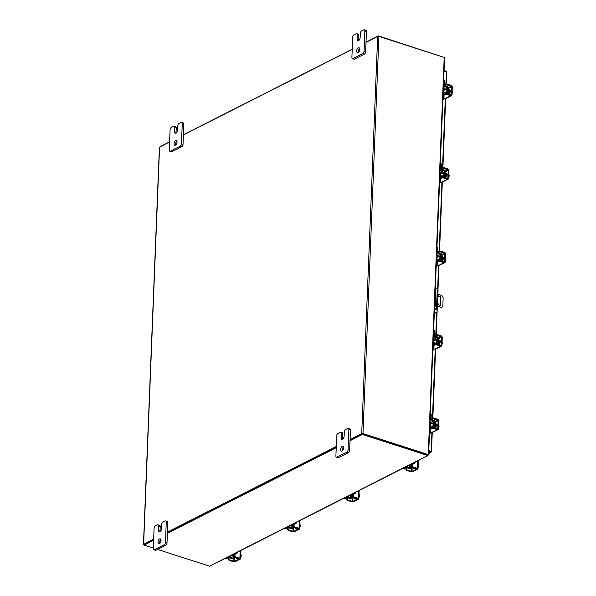 <?xml version="1.0" encoding="UTF-8"?>
<svg xmlns="http://www.w3.org/2000/svg" width="596" height="596" viewBox="0 0 596 596"><rect width="100%" height="100%" fill="white"/><g stroke="black" fill="none" stroke-linecap="round" stroke-linejoin="round"><path stroke-width="0.89" d="M434.357 312.028L436.965 312.87L436.354 313.176L434.342 312.527M434.462 309.503L435.534 308.959A1.609 0.857 -72.2 0 0 436.548 307L437.233 289.842A1.609 0.857 -72.2 0 0 436.779 288.784A1.609 0.857 -72.2 0 0 436.347 288.844L435.266 289.388M436.779 288.784L437.613 289.053A1.609 0.857 107.8 0 1 438.067 290.11L437.382 307.268A1.609 0.857 107.8 0 1 436.369 309.227L434.432 310.211M437.151 308.266L436.965 312.87M435.184 291.548A1.937 1.028 107.8 0 1 435.259 291.571A1.937 1.028 107.8 0 1 435.81 292.837L435.311 305.294A1.937 1.028 107.8 0 1 434.551 307.283M435.155 292.234A1.937 1.028 107.8 0 1 435.624 291.884M437.479 304.802A0.648 0.484 63.1 0 0 437.516 303.804M437.427 306.076L440.668 307.119A2.585 1.937 63.1 0 0 441.927 307.052A2.585 1.937 63.1 0 0 442.843 305.42L443.133 298.305A2.585 1.937 63.1 0 0 441.144 295.258L437.904 294.215M435.78 293.53L435.11 293.314M434.618 305.577L435.251 305.778M437.412 306.478L440.668 307.119M434.633 305.182L435.303 305.398M437.844 295.698L440.429 296.532A0.641 0.484 -116.9 0 1 440.928 297.285L440.615 305.01A0.641 0.484 -116.9 0 1 440.072 305.428L439.028 305.092L437.561 302.746M440.094 305.435A0.641 0.484 63.1 0 0 440.131 305.256L440.615 305.01M440.928 297.285L440.437 297.531L440.131 305.256M440.437 297.531A0.641 0.484 63.1 0 0 439.945 296.778L440.429 296.532M437.829 296.093L439.945 296.778M441.673 307.156A2.585 1.937 -116.9 0 1 441.442 307.298A2.585 1.937 -116.9 0 1 440.176 307.365M431.526 423.637A2.064 1.095 107.8 0 1 432.577 423.16A2.064 1.095 107.8 0 1 433.158 424.508A2.064 1.095 107.8 0 1 431.675 427.094M431.333 423.57A0.827 0.618 63.1 0 0 430.692 422.668L429.925 422.422M430.558 414.123A1.237 0.656 107.8 0 1 430.893 414.078A1.237 0.656 107.8 0 1 431.243 414.89L430.454 414.637L430.305 418.243A1.915 1.438 63.1 0 0 431.78 420.493L429.969 421.417M430.692 422.668L433.739 421.126L431.78 420.493M433.739 421.126A0.827 0.618 -116.9 0 1 434.372 422.102L432.331 423.138M435.169 422.281A1.81 1.356 63.1 0 0 433.776 420.225L431.817 419.591A0.931 0.7 -116.9 0 1 431.094 418.496L431.243 414.89M430.454 414.637A1.237 0.656 -72.2 0 0 430.267 413.937M431.027 427.965A0.931 0.7 -116.9 0 0 430.692 428.554L430.55 432.16A1.237 0.656 107.8 0 1 429.776 433.672L429.47 433.828M429.723 427.526L430.58 427.094A1.915 1.438 63.1 0 1 431.511 427.041L432.51 427.362M430.58 427.094A1.915 1.438 63.1 0 0 429.902 428.3L429.753 431.906L430.55 432.16M434.849 427.935A1.81 1.356 63.1 0 0 434.968 427.384L434.171 427.131A0.827 0.618 -116.9 0 1 433.91 427.637M429.507 432.823A1.237 0.656 -72.2 0 0 429.753 431.906M434.469 422.05L434.268 427.086L435.058 427.339L435.259 422.311L434.372 422.102M434.268 427.086L433.456 427.488L433.411 428.39L437.33 429.649A1.497 1.125 63.1 0 0 438.596 428.666L438.902 421.074A1.497 1.125 63.1 0 0 437.747 419.308L433.828 418.049L433.791 418.951L437.71 420.21A0.514 0.387 -116.9 0 1 438.112 420.821L437.807 428.412A0.514 0.387 -116.9 0 1 437.367 428.748L433.448 427.488A1.289 0.507 2.3 0 0 431.646 427.541L431.608 428.442L430.677 428.911M431.109 426.974A2.064 1.095 107.8 0 1 430.737 426.095M436.518 425.44A1.341 0.715 107.8 0 1 436.585 425.969A1.341 0.715 107.8 0 1 436.473 426.594M435.162 424.806L435.169 424.806A1.341 0.715 107.8 0 1 435.378 425.574A1.341 0.715 107.8 0 1 435.087 426.617M434.983 427.98A2.585 1.371 -72.2 0 0 436.108 425.209A2.585 1.371 -72.2 0 0 435.378 423.518A2.585 1.371 -72.2 0 0 435.214 423.488M435.4 428.114A2.585 1.371 -72.2 0 0 436.525 425.343A2.585 1.371 -72.2 0 0 435.795 423.652A2.585 1.371 -72.2 0 0 435.579 423.614M429.887 423.376A1.289 0.685 107.8 0 1 430.357 423.257A1.289 0.685 107.8 0 1 430.722 424.099A1.289 0.685 107.8 0 1 429.791 425.715M438.455 428.39L439.103 426.684L438.678 426.55M438.708 425.842L439.133 425.976L438.596 424.903M439.133 425.976L438.693 426.207M436.212 426.803A1.453 0.767 -72.2 0 0 437.084 425.052A1.453 0.767 -72.2 0 0 436.674 424.106A1.453 0.767 -72.2 0 0 436.317 424.143M433.791 418.951A1.289 0.507 -177.7 0 0 431.988 418.995L430.714 419.644M429.917 422.594L431.117 422.981M438.067 429.612L432.16 432.607A1.497 1.125 -116.9 0 1 431.43 432.644L430.528 432.353M437.002 424.449L436.495 424.71M431.988 418.995L432.025 418.094L431.094 418.563M432.025 418.094A1.289 0.507 2.3 0 1 433.828 418.049M433.411 428.39A1.289 0.507 -177.7 0 0 431.608 428.442M234.407 556.157A2.064 1.095 107.8 0 1 234.027 556.44A2.064 1.095 107.8 0 1 233.468 556.508A2.064 1.095 107.8 0 1 232.894 555.517M237.722 552.075A1.237 0.656 107.8 0 1 236.977 553.282L236.187 553.028L233.87 554.206A1.915 0.752 -177.7 0 0 233.505 554.623A1.915 0.752 -177.7 0 0 234.288 555.271L234.407 555.308M234.489 554.66L236.977 553.282M236.187 553.028A1.237 0.656 -72.2 0 0 236.59 552.648M233.803 558.34A1.81 0.715 -177.7 0 1 231.471 558.325L228.208 557.729L225.899 558.899A1.237 0.656 107.8 0 1 225.564 558.944L224.774 558.69A1.237 0.656 -72.2 0 0 225.109 558.646L225.899 558.899M230.145 555.912L230.086 557.402L232.045 558.035L232.157 555.278M230.086 557.402A1.915 0.752 -177.7 0 0 227.419 557.476L225.109 558.646M235.07 557.193L233.2 558.139L232.045 558.035M233.2 558.139L233.99 558.4L235.792 557.483M237.022 558.184A2.585 1.371 -72.2 0 0 237.163 558.251A2.585 1.371 -72.2 0 0 237.543 558.273M236.649 557.774A2.585 1.371 -72.2 0 0 236.664 557.767A2.585 1.371 -72.2 0 1 235.956 557.856L236.374 557.99A2.585 1.371 -72.2 0 0 237.066 557.908A2.585 1.371 -72.2 0 0 237.081 557.901M235.576 557.595A2.585 1.371 -72.2 0 0 235.956 557.856M232.462 554.742A1.289 0.685 107.8 0 1 232.067 555.092A1.289 0.685 107.8 0 1 231.725 555.137A1.289 0.685 107.8 0 1 231.695 555.129M240.635 555.375L241.335 555.606L240.486 558.065M240.65 553.915L241.335 555.606M236.232 557.945A1.453 0.767 -72.2 0 0 236.642 558.832A1.453 0.767 -72.2 0 0 237.037 558.78A1.453 0.767 -72.2 0 0 237.655 558.08M228.909 558.608A1.289 0.969 63.1 0 0 229.9 560.128L229.326 560.419A1.289 0.969 -116.9 0 1 228.328 558.899L228.909 558.608L228.961 557.215M229.326 560.419L233.245 561.685A1.497 0.589 -177.7 0 0 235.338 561.626L240.203 559.16A1.497 0.589 -177.7 0 0 240.493 558.825A1.497 0.589 -177.7 0 0 239.883 558.318L235.956 557.059L235.383 557.349L239.51 558.787L234.541 561.372L229.9 560.128M235.383 557.349A1.289 0.969 -116.9 0 1 234.384 555.83L234.466 553.9M237.029 557.923L237.022 558.132A1.453 0.767 -72.2 0 0 237.111 558.735M234.384 555.83L234.966 555.539L235.018 554.28M234.966 555.539A1.289 0.969 63.1 0 0 235.956 557.059M228.328 558.899L228.38 557.67M411.896 466.161A2.064 1.095 107.8 0 1 411.516 466.452A2.064 1.095 107.8 0 1 410.957 466.519A2.064 1.095 107.8 0 1 410.383 465.528M415.203 462.086A1.237 0.656 107.8 0 1 414.466 463.293L413.669 463.04L411.359 464.209A1.915 0.752 -177.7 0 0 410.987 464.634A1.915 0.752 -177.7 0 0 411.776 465.282L411.896 465.32M411.97 464.671L414.466 463.293M413.669 463.04A1.237 0.656 -72.2 0 0 414.078 462.652M411.285 468.344A1.81 0.715 -177.7 0 1 408.953 468.337L405.697 467.741L403.38 468.91A1.237 0.656 107.8 0 1 403.052 468.955L402.255 468.702A1.237 0.656 -72.2 0 0 402.591 468.657L403.38 468.91M407.634 465.923L407.575 467.413L409.534 468.039L409.646 465.29M407.575 467.413A1.915 0.752 -177.7 0 0 404.907 467.488L402.591 468.657M412.551 467.204L410.681 468.151L409.534 468.039M410.681 468.151L411.478 468.404L413.274 467.495M414.511 468.195A2.585 1.371 -72.2 0 0 414.652 468.262A2.585 1.371 -72.2 0 0 415.032 468.277M414.138 467.785A2.585 1.371 -72.2 0 0 414.153 467.778A2.585 1.371 -72.2 0 1 413.438 467.867L413.855 468.002A2.585 1.371 -72.2 0 0 414.555 467.92A2.585 1.371 -72.2 0 0 414.57 467.912M413.065 467.599A2.585 1.371 -72.2 0 0 413.438 467.867M409.944 464.746A1.289 0.685 107.8 0 1 409.556 465.103A1.289 0.685 107.8 0 1 409.206 465.148A1.289 0.685 107.8 0 1 409.176 465.141L411.873 466.005M418.116 465.387L418.817 465.61L417.967 468.076M418.139 463.926L418.817 465.61M413.713 467.957A1.453 0.767 -72.2 0 0 414.131 468.836A1.453 0.767 -72.2 0 0 414.518 468.791A1.453 0.767 -72.2 0 0 415.136 468.091M406.39 468.62A1.289 0.969 63.1 0 0 407.388 470.14L406.807 470.43A1.289 0.969 -116.9 0 1 405.816 468.91L406.39 468.62L406.45 467.227M406.807 470.43L410.733 471.697A1.497 0.589 -177.7 0 0 412.819 471.637L417.692 469.171A1.497 0.589 -177.7 0 0 417.982 468.836A1.497 0.589 -177.7 0 0 417.364 468.329L413.445 467.07L412.864 467.361L416.999 468.799L412.03 471.384L407.388 470.14M412.864 467.361A1.289 0.969 -116.9 0 1 411.873 465.841L411.948 463.912M414.518 467.935L414.511 468.143A1.453 0.767 -72.2 0 0 414.592 468.747M411.873 465.841L412.447 465.543L412.499 464.291M412.447 465.543A1.289 0.969 63.1 0 0 413.445 467.07M405.816 468.91L405.861 467.674M428.74 451.842L430.543 452.424L431.318 451.82L430.543 452.424L430.692 451.619L431.318 451.82L431.124 451.306L428.777 450.926M431.318 451.82L431.869 432.696M428.77 451.135L430.67 451.537M444.042 70.879L446.568 72.123L445.845 71.46M428.792 450.554L431.124 451.306M445.86 71.058L444.057 70.477M350.068 439.498L361.712 433.59L362.979 433.56L428.248 454.577L444.199 57.432L444.571 57.737L428.621 454.882L427.883 455.366M217.264 562.155L209.636 566.2L157.538 549.43M362.524 433.791L427.853 454.852M444.199 57.432L378.929 36.416L377.663 36.453L366.019 42.353M144.157 544.774L143.457 544.364L159.408 147.227L169.599 141.945M183.397 134.949L352.229 49.349M336.278 446.486L167.446 532.086M153.649 539.082L143.457 544.364M362.338 433.791L350.053 440.019L362.413 433.754L362.383 434.462L350.023 440.727M336.256 447.015L167.424 532.615L336.256 447.015M153.604 540.319L144.15 545.117L144.172 544.409L153.626 539.611L144.232 544.394M428.621 454.882L428.248 454.577M443.871 57.328L378.393 35.902L366.026 42.174M160.145 146.735L169.607 141.766M183.404 134.77L352.236 49.17M378.378 36.334L378.393 35.902M419.621 459.263L420.262 459.404L427.876 455.545L362.383 434.462M362.413 433.754L427.906 454.837L427.876 455.545M419.614 459.389L419.927 459.486A0.909 0.678 63.1 0 0 420.366 459.464L217.816 562.162A0.909 0.678 -116.9 0 1 217.369 562.192L216.75 562.14L217.249 562.341M336.226 447.723L167.401 533.323M144.15 545.117L153.291 548.059M444.936 89.72A2.064 1.095 107.8 0 1 445.987 89.251A2.064 1.095 107.8 0 1 446.568 90.592A2.064 1.095 107.8 0 1 445.085 93.177M444.743 89.653A0.827 0.618 63.1 0 0 444.109 88.752L443.335 88.506M443.968 80.207A1.237 0.656 107.8 0 1 444.303 80.169A1.237 0.656 107.8 0 1 444.653 80.974L443.864 80.721L443.715 84.327A1.915 1.438 63.1 0 0 445.19 86.576L443.379 87.5M444.109 88.752L447.149 87.21L445.19 86.576M447.149 87.21A0.827 0.618 -116.9 0 1 447.79 88.186L445.741 89.221M448.579 88.364A1.81 1.356 63.1 0 0 447.186 86.308L445.227 85.675A0.931 0.7 -116.9 0 1 444.512 84.58L444.653 80.974M443.864 80.721A1.237 0.656 -72.2 0 0 443.677 80.02M444.437 94.056A0.931 0.7 -116.9 0 0 444.102 94.645L443.96 98.251A1.237 0.656 107.8 0 1 443.186 99.755L442.88 99.912M443.133 93.617L443.99 93.177A1.915 1.438 63.1 0 1 444.929 93.125L445.92 93.445M443.99 93.177A1.915 1.438 63.1 0 0 443.312 94.384L443.171 97.99L443.96 98.251M448.259 94.026A1.81 1.356 63.1 0 0 448.378 93.468L447.581 93.214A0.827 0.618 -116.9 0 1 447.32 93.721M442.917 98.914A1.237 0.656 -72.2 0 0 443.171 97.99M447.879 88.141L447.678 93.17L448.468 93.423L448.669 88.394L447.79 88.186M447.678 93.17L446.873 93.579M444.519 93.058A2.064 1.095 107.8 0 1 444.147 92.179M449.935 91.523A1.341 0.715 107.8 0 1 450.002 92.052A1.341 0.715 107.8 0 1 449.883 92.678M448.572 90.89L448.579 90.89A1.341 0.715 107.8 0 1 448.788 91.657A1.341 0.715 107.8 0 1 448.497 92.7M448.393 94.064A2.585 1.371 -72.2 0 0 449.518 91.292A2.585 1.371 -72.2 0 0 448.788 89.601A2.585 1.371 -72.2 0 0 448.624 89.571M448.81 94.198A2.585 1.371 -72.2 0 0 449.935 91.426A2.585 1.371 -72.2 0 0 449.205 89.735A2.585 1.371 -72.2 0 0 448.989 89.705M443.297 89.46A1.289 0.685 107.8 0 1 443.767 89.34A1.289 0.685 107.8 0 1 444.132 90.182A1.289 0.685 107.8 0 1 443.2 91.806M451.865 94.473L452.059 93.483M452.059 93.475L452.513 92.775L452.096 92.633M452.126 91.926L452.543 92.06L452.431 91.173L452.006 90.987M452.543 92.06L452.111 92.291M449.622 92.887A1.453 0.767 -72.2 0 0 450.502 91.143A1.453 0.767 -72.2 0 0 450.084 90.19A1.453 0.767 -72.2 0 0 449.727 90.227M446.821 94.473A1.289 0.507 -177.7 0 0 445.018 94.526L445.056 93.624A1.289 0.507 2.3 0 1 446.858 93.572L446.821 94.473L450.74 95.74A1.497 1.125 63.1 0 0 452.006 94.749L452.312 87.158A1.497 1.125 63.1 0 0 451.157 85.392L447.238 84.133L447.201 85.034L451.12 86.293A0.514 0.387 -116.9 0 1 451.522 86.904L451.217 94.496A0.514 0.387 -116.9 0 1 450.777 94.838L446.858 93.572M447.201 85.034A1.289 0.507 -177.7 0 0 445.398 85.079L444.124 85.727M443.327 88.677L444.527 89.065M451.477 95.695L445.57 98.69A1.497 1.125 -116.9 0 1 444.839 98.727L443.945 98.444M450.412 90.532L449.905 90.793M445.398 85.079L445.435 84.178L444.512 84.647M445.435 84.178A1.289 0.507 2.3 0 1 447.238 84.133M445.018 94.526L444.095 94.995M159.676 543.53A2.585 1.371 107.8 0 1 159.572 542.583A2.585 1.371 107.8 0 1 160.942 539.596M158 542.084A2.585 1.371 107.8 0 1 160.317 538.851A2.585 1.371 107.8 0 1 161.047 540.542A2.585 1.371 107.8 0 1 158.73 543.768A2.585 1.371 107.8 0 1 158 542.084M158.648 526.089A1.967 1.043 -72.2 0 0 158.089 524.808L159.661 525.314A1.967 1.043 107.8 0 1 160.212 526.596L158.648 526.089L158.476 530.224A2.585 1.371 -72.2 0 0 159.206 531.908A2.585 1.371 -72.2 0 0 161.523 528.674L161.687 524.547A1.967 1.043 -72.2 0 1 162.917 522.163L165.174 521.016A1.967 1.043 -72.2 0 1 165.703 520.949L167.267 521.455A1.967 1.043 107.8 0 1 167.826 522.737L167.014 542.859A1.967 1.043 107.8 0 1 165.785 545.243L155.921 550.25A1.967 1.043 107.8 0 1 155.392 550.309L153.828 549.81A1.967 1.043 -72.2 0 0 154.357 549.743L155.921 550.25M165.785 545.243L164.22 544.744L154.357 549.743M167.826 522.737L166.254 522.238L165.45 542.353L167.014 542.859M153.828 549.81A1.967 1.043 -72.2 0 1 153.269 548.521L154.081 528.406A1.967 1.043 -72.2 0 1 155.31 526.015L157.56 524.875A1.967 1.043 -72.2 0 1 158.089 524.808M164.22 544.744A1.967 1.043 -72.2 0 0 165.45 542.353M166.254 522.238A1.967 1.043 -72.2 0 0 165.703 520.949M160.212 526.596L160.048 530.723A2.585 1.371 -72.2 0 0 160.153 531.662M175.686 144.97A2.585 1.371 107.8 0 1 175.582 144.031A2.585 1.371 107.8 0 1 176.952 141.043M174.01 143.524A2.585 1.371 107.8 0 1 176.327 140.291A2.585 1.371 107.8 0 1 177.057 141.982A2.585 1.371 107.8 0 1 174.74 145.215A2.585 1.371 107.8 0 1 174.01 143.524M174.65 127.537A1.967 1.043 -72.2 0 0 174.099 126.255L175.664 126.754A1.967 1.043 107.8 0 1 176.222 128.043L174.65 127.537L174.486 131.664A2.585 1.371 -72.2 0 0 175.217 133.348A2.585 1.371 -72.2 0 0 177.534 130.122L177.697 125.994A1.967 1.043 -72.2 0 1 178.927 123.603L181.177 122.463A1.967 1.043 -72.2 0 1 181.706 122.396L183.277 122.903A1.967 1.043 107.8 0 1 183.829 124.184L183.024 144.299A1.967 1.043 107.8 0 1 181.795 146.691L171.931 151.689A1.967 1.043 107.8 0 1 171.402 151.756L169.838 151.25A1.967 1.043 -72.2 0 0 170.367 151.183L171.931 151.689M181.795 146.691L180.223 146.184L170.367 151.183M183.829 124.184L182.264 123.677L181.452 143.792L183.024 144.299M169.838 151.25A1.967 1.043 -72.2 0 1 169.279 149.969L170.091 129.853A1.967 1.043 -72.2 0 1 171.32 127.462L173.57 126.322A1.967 1.043 -72.2 0 1 174.099 126.255M180.223 146.184A1.967 1.043 -72.2 0 0 181.452 143.792M182.264 123.677A1.967 1.043 -72.2 0 0 181.706 122.396M176.222 128.043L176.058 132.17A2.585 1.371 -72.2 0 0 176.163 133.109M342.298 450.934A2.585 1.371 107.8 0 1 342.193 449.995A2.585 1.371 107.8 0 1 343.564 447.007M340.629 449.488A2.585 1.371 107.8 0 1 342.938 446.255A2.585 1.371 107.8 0 1 343.668 447.946A2.585 1.371 107.8 0 1 341.359 451.172A2.585 1.371 107.8 0 1 340.629 449.488M341.27 433.501A1.967 1.043 -72.2 0 0 340.711 432.212L342.283 432.718A1.967 1.043 107.8 0 1 342.834 434L341.27 433.501L341.106 437.628A2.585 1.371 -72.2 0 0 341.836 439.312A2.585 1.371 -72.2 0 0 344.145 436.086L344.309 431.951A1.967 1.043 -72.2 0 1 345.538 429.567L347.796 428.42A1.967 1.043 -72.2 0 1 348.325 428.36L349.889 428.859A1.967 1.043 107.8 0 1 350.448 430.148L349.636 450.263A1.967 1.043 107.8 0 1 348.407 452.655L338.55 457.653A1.967 1.043 107.8 0 1 338.021 457.721L336.449 457.214A1.967 1.043 -72.2 0 0 336.978 457.147L338.55 457.653M348.407 452.655L346.842 452.148L336.978 457.147M350.448 430.148L348.876 429.642L348.071 449.757L349.636 450.263M336.449 457.214A1.967 1.043 -72.2 0 1 335.898 455.933L336.703 435.81A1.967 1.043 -72.2 0 1 337.932 433.426L340.182 432.279A1.967 1.043 -72.2 0 1 340.711 432.212M346.842 452.148A1.967 1.043 -72.2 0 0 348.071 449.757M348.876 429.642A1.967 1.043 -72.2 0 0 348.325 428.36M342.834 434L342.67 438.127A2.585 1.371 -72.2 0 0 342.774 439.073M358.308 52.373A2.585 1.371 107.8 0 1 358.203 51.435A2.585 1.371 107.8 0 1 359.574 48.447M356.632 50.928A2.585 1.371 107.8 0 1 358.948 47.702A2.585 1.371 107.8 0 1 359.679 49.386A2.585 1.371 107.8 0 1 357.362 52.619A2.585 1.371 107.8 0 1 356.632 50.928M357.28 34.941A1.967 1.043 -72.2 0 0 356.721 33.659L358.293 34.166A1.967 1.043 107.8 0 1 358.844 35.447L357.28 34.941L357.108 39.068A2.585 1.371 -72.2 0 0 357.838 40.759A2.585 1.371 -72.2 0 0 360.155 37.526L360.319 33.398A1.967 1.043 -72.2 0 1 361.548 31.007L363.798 29.867A1.967 1.043 -72.2 0 1 364.335 29.8L365.899 30.307A1.967 1.043 107.8 0 1 366.451 31.588L365.646 51.703A1.967 1.043 107.8 0 1 364.417 54.094L354.553 59.093A1.967 1.043 107.8 0 1 354.024 59.16L352.459 58.654A1.967 1.043 -72.2 0 0 352.988 58.587L354.553 59.093M364.417 54.094L362.852 53.588L352.988 58.587M366.451 31.588L364.886 31.081L364.082 51.204L365.646 51.703M352.459 58.654A1.967 1.043 -72.2 0 1 351.901 57.372L352.713 37.257A1.967 1.043 -72.2 0 1 353.942 34.866L356.192 33.726A1.967 1.043 -72.2 0 1 356.721 33.659M362.852 53.588A1.967 1.043 -72.2 0 0 364.082 51.204M364.886 31.081A1.967 1.043 -72.2 0 0 364.335 29.8M358.844 35.447L358.68 39.574A2.585 1.371 -72.2 0 0 358.785 40.513M352.728 496.163A2.064 1.095 107.8 0 1 352.34 496.453A2.064 1.095 107.8 0 1 351.789 496.52A2.064 1.095 107.8 0 1 351.215 495.529M356.035 492.08A1.237 0.656 107.8 0 1 355.291 493.294L354.501 493.041L352.184 494.211A1.915 0.752 -177.7 0 0 351.819 494.635A1.915 0.752 -177.7 0 0 352.601 495.283L352.72 495.321M352.802 494.673L355.291 493.294M354.501 493.041A1.237 0.656 -72.2 0 0 354.903 492.654M352.117 498.345A1.81 0.715 -177.7 0 1 349.785 498.338L346.529 497.742L344.212 498.912A1.237 0.656 107.8 0 1 343.877 498.956L343.087 498.703A1.237 0.656 -72.2 0 0 343.423 498.658L344.212 498.912M348.466 495.924L348.407 497.414L350.366 498.04L350.478 495.291M348.407 497.414A1.915 0.752 -177.7 0 0 345.732 497.489L343.423 498.658M353.383 497.206L351.513 498.152L350.366 498.04M351.513 498.152L352.303 498.405L354.106 497.496M355.335 498.196A2.585 1.371 -72.2 0 0 355.477 498.256A2.585 1.371 -72.2 0 0 355.864 498.278M353.89 497.6A2.585 1.371 -72.2 0 0 354.27 497.869A2.585 1.371 -72.2 0 0 354.97 497.787A2.585 1.371 -72.2 0 0 354.985 497.779M355.387 497.921A2.585 1.371 -72.2 0 0 355.402 497.913A2.585 1.371 -72.2 0 1 354.687 498.003A2.585 1.371 -72.2 0 1 354.486 497.906M350.776 494.747A1.289 0.685 107.8 0 1 350.388 495.105A1.289 0.685 107.8 0 1 350.038 495.149A1.289 0.685 107.8 0 1 350.008 495.142M358.948 495.388L359.649 495.611L358.799 498.077M358.963 493.928L359.649 495.611M354.546 497.958A1.453 0.767 -72.2 0 0 354.955 498.837A1.453 0.767 -72.2 0 0 355.35 498.792A1.453 0.767 -72.2 0 0 355.968 498.092M347.222 498.621A1.289 0.969 63.1 0 0 348.22 500.141L347.639 500.431A1.289 0.969 -116.9 0 1 346.641 498.912L347.222 498.621L347.282 497.228M347.639 500.431L351.558 501.698A1.497 0.589 -177.7 0 0 353.651 501.638L358.524 499.165A1.497 0.589 -177.7 0 0 358.807 498.837A1.497 0.589 -177.7 0 0 358.196 498.33L354.277 497.071L353.696 497.362L357.831 498.8L352.862 501.385L348.22 500.141M353.696 497.362A1.289 0.969 -116.9 0 1 352.698 495.842L352.78 493.913M355.35 497.936L355.343 498.144A1.453 0.767 -72.2 0 0 355.425 498.748M352.698 495.842L353.279 495.544L353.331 494.293M353.279 495.544A1.289 0.969 63.1 0 0 354.277 497.071M346.641 498.912L346.693 497.675M293.552 526.164A2.064 1.095 107.8 0 1 293.172 526.454A2.064 1.095 107.8 0 1 292.614 526.521A2.064 1.095 107.8 0 1 292.04 525.53M296.868 522.081A1.237 0.656 107.8 0 1 296.123 523.295L295.333 523.042L293.016 524.212A1.915 0.752 -177.7 0 0 292.651 524.636A1.915 0.752 -177.7 0 0 293.433 525.285L293.552 525.322M293.634 524.674L296.123 523.295M295.333 523.042A1.237 0.656 -72.2 0 0 295.735 522.655M292.949 528.347A1.81 0.715 -177.7 0 1 290.617 528.339L287.354 527.743L285.044 528.913A1.237 0.656 107.8 0 1 284.709 528.957L283.92 528.704A1.237 0.656 -72.2 0 0 284.255 528.659L285.044 528.913M289.291 525.925L289.231 527.415L291.191 528.041L291.302 525.292M289.231 527.415A1.915 0.752 -177.7 0 0 286.564 527.49L284.255 528.659M294.215 527.207L292.345 528.153L291.191 528.041M292.345 528.153L293.135 528.406L294.938 527.497M296.167 528.198A2.585 1.371 -72.2 0 0 296.309 528.257A2.585 1.371 -72.2 0 0 296.689 528.279M295.795 527.788A2.585 1.371 -72.2 0 0 295.81 527.78A2.585 1.371 -72.2 0 1 295.102 527.87L295.519 528.004A2.585 1.371 -72.2 0 0 296.212 527.922A2.585 1.371 -72.2 0 0 296.227 527.914M294.722 527.602A2.585 1.371 -72.2 0 0 295.102 527.87M291.608 524.748A1.289 0.685 107.8 0 1 291.213 525.106A1.289 0.685 107.8 0 1 290.87 525.15A1.289 0.685 107.8 0 1 290.841 525.143M299.781 525.389L300.481 525.612L299.632 528.078M299.795 523.929L300.481 525.612M295.378 527.959A1.453 0.767 -72.2 0 0 295.787 528.838A1.453 0.767 -72.2 0 0 296.182 528.794A1.453 0.767 -72.2 0 0 296.801 528.093M288.054 528.622A1.289 0.969 63.1 0 0 289.045 530.142L288.471 530.433A1.289 0.969 -116.9 0 1 287.473 528.913L288.054 528.622L288.106 527.229M288.471 530.433L292.39 531.699A1.497 0.589 -177.7 0 0 294.484 531.639L299.348 529.166A1.497 0.589 -177.7 0 0 299.639 528.838A1.497 0.589 -177.7 0 0 299.028 528.332L295.102 527.073L294.528 527.363L298.656 528.801L293.686 531.386L289.045 530.142M294.528 527.363A1.289 0.969 -116.9 0 1 293.53 525.843L293.612 523.914M296.175 527.937L296.167 528.145A1.453 0.767 -72.2 0 0 296.257 528.749M293.53 525.843L294.111 525.545L294.163 524.294M294.111 525.545A1.289 0.969 63.1 0 0 295.102 527.073M287.473 528.913L287.525 527.676M441.584 173.205A2.064 1.095 107.8 0 1 442.634 172.728A2.064 1.095 107.8 0 1 443.215 174.077A2.064 1.095 107.8 0 1 441.733 176.662M441.39 173.138A0.827 0.618 63.1 0 0 440.749 172.237L439.982 171.991M440.615 163.691A1.237 0.656 107.8 0 1 440.951 163.647A1.237 0.656 107.8 0 1 441.301 164.459L440.511 164.205L440.362 167.811A1.915 1.438 63.1 0 0 441.837 170.061L440.027 170.985M440.749 172.237L443.797 170.694L441.837 170.061M443.797 170.694A0.827 0.618 -116.9 0 1 444.437 171.67L442.388 172.706M445.227 171.849A1.81 1.356 63.1 0 0 443.834 169.793L441.874 169.16A0.931 0.7 -116.9 0 1 441.159 168.065L441.301 164.459M440.511 164.205A1.237 0.656 -72.2 0 0 440.325 163.505M441.085 177.534A0.931 0.7 -116.9 0 0 440.749 178.122L440.608 181.728A1.237 0.656 107.8 0 1 439.833 183.24L439.528 183.397M439.781 177.094L440.638 176.662A1.915 1.438 63.1 0 1 441.576 176.61L442.567 176.93M440.638 176.662A1.915 1.438 63.1 0 0 439.96 177.869L439.818 181.475L440.608 181.728M444.907 177.511A1.81 1.356 63.1 0 0 445.026 176.952L444.229 176.699A0.827 0.618 -116.9 0 1 443.968 177.206M439.565 182.391A1.237 0.656 -72.2 0 0 439.818 181.475M444.527 171.626L444.325 176.654L445.115 176.908L445.316 171.879L444.437 171.67M444.325 176.654L443.513 177.057L443.469 177.958L447.387 179.217A1.497 1.125 63.1 0 0 448.654 178.234L448.959 170.642A1.497 1.125 63.1 0 0 447.805 168.877L443.886 167.618L443.849 168.519L447.767 169.778A0.514 0.387 -116.9 0 1 448.17 170.389L447.864 177.981A0.514 0.387 -116.9 0 1 447.425 178.316L443.506 177.057A1.289 0.507 2.3 0 0 441.703 177.109L441.666 178.01L440.735 178.48M441.167 176.543A2.064 1.095 107.8 0 1 440.794 175.664M446.583 175.008A1.341 0.715 107.8 0 1 446.65 175.537A1.341 0.715 107.8 0 1 446.531 176.163M445.219 174.375L445.227 174.375A1.341 0.715 107.8 0 1 445.435 175.142A1.341 0.715 107.8 0 1 445.145 176.185M445.041 177.548A2.585 1.371 -72.2 0 0 446.166 174.777A2.585 1.371 -72.2 0 0 445.435 173.086A2.585 1.371 -72.2 0 0 445.272 173.056M445.458 177.683A2.585 1.371 -72.2 0 0 446.583 174.911A2.585 1.371 -72.2 0 0 445.853 173.22A2.585 1.371 -72.2 0 0 445.637 173.183M439.945 172.944A1.289 0.685 107.8 0 1 440.414 172.825A1.289 0.685 107.8 0 1 440.779 173.667A1.289 0.685 107.8 0 1 439.848 175.284M448.512 177.958L449.16 176.252L448.743 176.118M448.766 175.41L449.19 175.544L448.654 174.472M449.19 175.544L448.751 175.775M446.27 176.371A1.453 0.767 -72.2 0 0 447.142 174.621A1.453 0.767 -72.2 0 0 446.732 173.674A1.453 0.767 -72.2 0 0 446.374 173.712M443.849 168.519A1.289 0.507 -177.7 0 0 442.046 168.564L440.772 169.212M439.975 172.162L441.174 172.549M448.125 179.18L442.217 182.175A1.497 1.125 -116.9 0 1 441.487 182.212L440.593 181.929M447.06 174.017L446.553 174.278M442.046 168.564L442.083 167.662L441.159 168.132M442.083 167.662A1.289 0.507 2.3 0 1 443.886 167.618M443.469 177.958A1.289 0.507 -177.7 0 0 441.666 178.01M438.231 256.69A2.064 1.095 107.8 0 1 439.282 256.213A2.064 1.095 107.8 0 1 439.863 257.561A2.064 1.095 107.8 0 1 438.38 260.147M438.038 256.623A0.827 0.618 63.1 0 0 437.397 255.721L436.63 255.475M437.263 247.176A1.237 0.656 107.8 0 1 437.598 247.131A1.237 0.656 107.8 0 1 437.948 247.943L437.159 247.69L437.01 251.296A1.915 1.438 63.1 0 0 438.485 253.546L436.674 254.462M437.397 255.721L440.444 254.179L438.485 253.546M440.444 254.179A0.827 0.618 -116.9 0 1 441.077 255.155L439.036 256.191M441.874 255.334A1.81 1.356 63.1 0 0 440.481 253.278L438.522 252.644A0.931 0.7 -116.9 0 1 437.807 251.549L437.948 247.943M437.159 247.69A1.237 0.656 -72.2 0 0 436.972 246.99M437.732 261.018A0.931 0.7 -116.9 0 0 437.397 261.607L437.255 265.213A1.237 0.656 107.8 0 1 436.481 266.725L436.175 266.881M436.428 260.579L437.285 260.147A1.915 1.438 63.1 0 1 438.224 260.094L439.215 260.415M437.285 260.147A1.915 1.438 63.1 0 0 436.607 261.353L436.458 264.959L437.255 265.213M441.554 260.988A1.81 1.356 63.1 0 0 441.673 260.437L440.876 260.184A0.827 0.618 -116.9 0 1 440.615 260.69M436.212 265.876A1.237 0.656 -72.2 0 0 436.458 264.959M441.174 255.103L440.973 260.132L441.763 260.392L441.964 255.364L441.077 255.155M440.973 260.132L440.161 260.541L440.116 261.443L444.035 262.702A1.497 1.125 63.1 0 0 445.301 261.719L445.607 254.127A1.497 1.125 63.1 0 0 444.452 252.361L440.533 251.095L440.496 251.996L444.415 253.263A0.514 0.387 -116.9 0 1 444.817 253.874L444.512 261.465A0.514 0.387 -116.9 0 1 444.072 261.8L440.153 260.541A1.289 0.507 2.3 0 0 438.351 260.594L438.313 261.495L437.382 261.964M437.814 260.027A2.064 1.095 107.8 0 1 437.442 259.148M443.223 258.493A1.341 0.715 107.8 0 1 443.297 259.014A1.341 0.715 107.8 0 1 443.178 259.647M441.867 257.859L441.874 257.859A1.341 0.715 107.8 0 1 442.083 258.627A1.341 0.715 107.8 0 1 441.792 259.67M441.688 261.033A2.585 1.371 -72.2 0 0 442.813 258.254A2.585 1.371 -72.2 0 0 442.083 256.571A2.585 1.371 -72.2 0 0 441.919 256.533M442.105 261.167A2.585 1.371 -72.2 0 0 443.23 258.388A2.585 1.371 -72.2 0 0 442.5 256.705A2.585 1.371 -72.2 0 0 442.284 256.667M436.592 256.429A1.289 0.685 107.8 0 1 437.062 256.31A1.289 0.685 107.8 0 1 437.427 257.152A1.289 0.685 107.8 0 1 436.495 258.768M445.16 261.435L445.808 259.737L445.391 259.603M445.413 258.895L445.838 259.029L445.301 257.949M445.838 259.029L445.398 259.26M442.917 259.856A1.453 0.767 -72.2 0 0 443.789 258.105A1.453 0.767 -72.2 0 0 443.379 257.159A1.453 0.767 -72.2 0 0 443.022 257.189M440.496 251.996A1.289 0.507 -177.7 0 0 438.693 252.048L437.419 252.697M436.622 255.647L437.822 256.034M444.772 262.665L438.865 265.66A1.497 1.125 -116.9 0 1 438.135 265.697L437.233 265.406M443.707 257.502L443.2 257.763M438.693 252.048L438.731 251.147L437.799 251.616M438.731 251.147A1.289 0.507 2.3 0 1 440.533 251.095M440.116 261.443A1.289 0.507 -177.7 0 0 438.313 261.495M434.879 340.167A2.064 1.095 107.8 0 1 435.929 339.698A2.064 1.095 107.8 0 1 436.51 341.046A2.064 1.095 107.8 0 1 435.028 343.631M434.685 340.107A0.827 0.618 63.1 0 0 434.044 339.206L433.277 338.96M433.91 330.661A1.237 0.656 107.8 0 1 434.246 330.616A1.237 0.656 107.8 0 1 434.596 331.428L433.799 331.175L433.657 334.781A1.915 1.438 63.1 0 0 435.132 337.031L433.314 337.947M434.044 339.206L437.092 337.664L435.132 337.031M437.092 337.664A0.827 0.618 -116.9 0 1 437.725 338.632L435.683 339.675M438.522 338.819A1.81 1.356 63.1 0 0 437.129 336.762L435.169 336.129A0.931 0.7 -116.9 0 1 434.447 335.034L434.596 331.428M433.799 331.175A1.237 0.656 -72.2 0 0 433.62 330.475M434.38 344.503A0.931 0.7 -116.9 0 0 434.044 345.091L433.903 348.697A1.237 0.656 107.8 0 1 433.128 350.21L432.823 350.359M433.076 344.063L433.933 343.631A1.915 1.438 63.1 0 1 434.864 343.579L435.862 343.899M433.933 343.631A1.915 1.438 63.1 0 0 433.255 344.838L433.106 348.444L433.903 348.697M438.202 344.473A1.81 1.356 63.1 0 0 438.321 343.922L437.524 343.661A0.827 0.618 -116.9 0 1 437.263 344.175M432.86 349.36A1.237 0.656 -72.2 0 0 433.106 348.444M437.822 338.588L437.62 343.616L438.41 343.877L438.611 338.841L437.725 338.632M437.62 343.616L436.808 344.026L436.764 344.928L440.682 346.187A1.497 1.125 63.1 0 0 441.949 345.203L442.254 337.612A1.497 1.125 63.1 0 0 441.1 335.846L437.181 334.579L437.144 335.481L441.062 336.747A0.514 0.387 -116.9 0 1 441.465 337.351L441.159 344.942A0.514 0.387 -116.9 0 1 440.72 345.285L436.801 344.026A1.289 0.507 2.3 0 0 434.998 344.071L434.961 344.972L434.03 345.449M434.462 343.512A2.064 1.095 107.8 0 1 434.089 342.633M439.87 341.977A1.341 0.715 107.8 0 1 439.937 342.499A1.341 0.715 107.8 0 1 439.826 343.132M438.522 341.344L438.514 341.337A1.341 0.715 107.8 0 1 438.731 342.111A1.341 0.715 107.8 0 1 438.44 343.147M438.336 344.518A2.585 1.371 -72.2 0 0 439.461 341.739A2.585 1.371 -72.2 0 0 438.731 340.055A2.585 1.371 -72.2 0 0 438.567 340.018M438.753 344.652A2.585 1.371 -72.2 0 0 439.878 341.873A2.585 1.371 -72.2 0 0 439.148 340.189A2.585 1.371 -72.2 0 0 438.932 340.152M433.24 339.906A1.289 0.685 107.8 0 1 433.709 339.795A1.289 0.685 107.8 0 1 434.074 340.636A1.289 0.685 107.8 0 1 433.143 342.253M441.807 344.92L442.455 343.221L442.031 343.087M442.061 342.372L442.485 342.514L441.949 341.433M442.485 342.514L442.046 342.745M439.565 343.341A1.453 0.767 -72.2 0 0 440.437 341.59A1.453 0.767 -72.2 0 0 440.027 340.644A1.453 0.767 -72.2 0 0 439.669 340.674M437.144 335.481A1.289 0.507 -177.7 0 0 435.341 335.533L434.067 336.174M433.27 339.131L434.469 339.519M441.42 346.149L435.512 349.144A1.497 1.125 -116.9 0 1 434.782 349.181L433.881 348.891M440.355 340.986L439.848 341.24M435.341 335.533L435.378 334.632L434.447 335.101M435.378 334.632A1.289 0.507 2.3 0 1 437.181 334.579M436.764 344.928A1.289 0.507 -177.7 0 0 434.961 344.972M436.548 307L437.382 307.268M438.067 290.11L437.233 289.842M436.369 309.227L435.534 308.959M432.316 427.302A2.064 1.095 -72.2 0 0 433.799 424.717A2.064 1.095 -72.2 0 0 433.217 423.369L432.577 423.16M432.905 423.272A2.265 1.199 107.8 0 1 434.089 424.71A2.265 1.199 107.8 0 1 432.83 427.369M436.965 424.374L436.332 424.173M435.043 421.566L437.71 420.21M431.43 432.644L437.33 429.649M438.112 420.821L435.207 422.288M437.226 428.703L437.807 428.412M233.468 556.508L234.116 556.716A2.064 1.095 -72.2 0 0 234.6 556.679M234.772 556.917A2.265 1.199 107.8 0 1 233.803 556.619M233.267 556.396L233.2 557.998M233.826 561.395L233.945 558.385M239.883 558.318L240.181 550.823M234.675 558.05L234.541 561.372M410.957 466.519L411.598 466.728A2.064 1.095 -72.2 0 0 412.089 466.69M412.253 466.929A2.265 1.199 107.8 0 1 411.285 466.631M410.756 466.407L410.689 468.009M411.307 471.399L411.426 468.389M417.364 468.329L417.669 460.835M412.164 468.061L412.03 471.384M432.458 417.96L435.222 349.226M435.81 334.498L436.674 313.012M437.635 289.06L438.574 265.749M439.163 251.013L441.927 182.264M442.523 167.528L445.279 98.78M445.875 84.043L446.374 71.632M430.543 452.424L428.68 453.37M362.979 433.56L378.929 36.416M159.579 147.026L143.629 544.163M361.712 433.59L377.663 36.453M217.369 562.192L419.927 459.486M429.47 451.194L428.852 450.993M445.726 93.386A2.064 1.095 -72.2 0 0 447.209 90.801A2.064 1.095 -72.2 0 0 446.627 89.452L445.987 89.251M446.322 89.355A2.265 1.199 107.8 0 1 447.499 90.793A2.265 1.199 107.8 0 1 446.24 93.46M450.375 90.458L449.742 90.257M448.453 87.649L451.12 86.293M444.839 98.727L450.74 95.74M451.522 86.904L448.617 88.379M450.636 94.786L451.217 94.496M160.048 530.723L158.476 530.224M176.058 132.17L174.486 131.664M342.67 438.127L341.106 437.628M358.68 39.574L357.108 39.068M351.789 496.52L352.43 496.729A2.064 1.095 -72.2 0 0 352.921 496.692M353.085 496.93A2.265 1.199 107.8 0 1 352.117 496.632M351.58 496.408L351.521 498.01M352.139 501.4L352.258 498.39M358.196 498.33L358.494 490.836M352.996 498.062L352.862 501.385M292.614 526.521L293.262 526.73A2.064 1.095 -72.2 0 0 293.746 526.693M293.917 526.931A2.265 1.199 107.8 0 1 292.949 526.633M292.413 526.41L292.345 528.011M292.971 531.401L293.09 528.391M299.028 528.332L299.326 520.837M293.821 528.063L293.686 531.386M442.374 176.87A2.064 1.095 -72.2 0 0 443.856 174.285A2.064 1.095 -72.2 0 0 443.275 172.937L442.634 172.728M442.962 172.84A2.265 1.199 107.8 0 1 444.147 174.278A2.265 1.199 107.8 0 1 442.888 176.938M447.022 173.943L446.389 173.741M445.1 171.134L447.767 169.778M441.487 182.212L447.387 179.217M448.17 170.389L445.264 171.857M447.283 178.271L447.864 177.981M439.021 260.355A2.064 1.095 -72.2 0 0 440.504 257.77A2.064 1.095 -72.2 0 0 439.923 256.422L439.282 256.213M439.61 256.325A2.265 1.199 107.8 0 1 440.794 257.763A2.265 1.199 107.8 0 1 439.535 260.422M443.67 257.427L443.037 257.226M441.748 254.611L444.415 253.263M438.135 265.697L444.035 262.702M444.817 253.874L441.912 255.341M443.931 261.756L444.512 261.465M435.669 343.832A2.064 1.095 -72.2 0 0 437.151 341.255A2.064 1.095 -72.2 0 0 436.57 339.906L435.929 339.698M436.257 339.802A2.265 1.199 107.8 0 1 437.442 341.247A2.265 1.199 107.8 0 1 436.183 343.907M440.317 340.912L439.684 340.703M438.395 338.096L441.062 336.747M434.782 349.181L440.682 346.187M441.465 337.351L438.559 338.826M440.578 345.24L441.159 344.942M441.442 307.298L441.927 307.052M430.267 413.877L430.893 414.078M435.378 423.518L435.795 423.652M430.357 423.257L433.15 424.158M429.791 425.79L432.361 426.617M233.52 554.198L233.505 554.623M231.725 555.137L234.392 556.001M240.493 558.825L240.829 550.495M411.009 464.209L410.987 464.634M417.982 468.836L418.317 460.507M431.489 451.619L432.256 432.554M432.845 417.923L435.609 349.092M436.197 334.46L437.263 307.946M438 289.522L438.961 265.607M439.55 250.976L442.314 182.123M442.902 167.491L445.666 98.638M446.255 84.006L446.739 71.93M428.673 453.571L430.99 452.401M443.677 79.968L444.303 80.169M448.788 89.601L449.205 89.735M443.767 89.34L446.56 90.242M443.2 91.873L445.771 92.7M351.834 494.211L351.819 494.635M354.27 497.869L354.687 498.003M350.038 495.149L352.705 496.006M358.807 498.837L359.142 490.508M292.666 524.212L292.651 524.636M290.87 525.15L293.537 526.007M299.639 528.838L299.974 520.509M440.325 163.446L440.951 163.647M445.435 173.086L445.853 173.22M440.414 172.825L443.208 173.727M439.848 175.358L442.418 176.185M436.972 246.93L437.598 247.131M442.083 256.571L442.5 256.705M437.062 256.31L439.855 257.211M436.495 258.843L439.066 259.67M433.62 330.415L434.246 330.616M438.731 340.055L439.148 340.189M433.709 339.795L436.503 340.696M433.143 342.327L435.713 343.154"/></g></svg>
